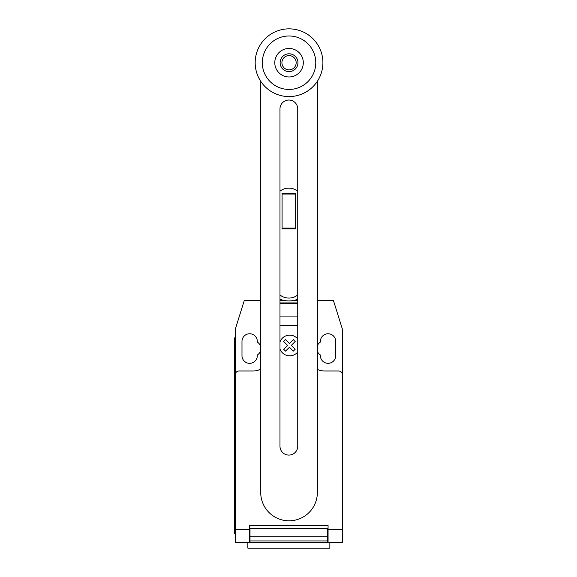 <?xml version="1.0" encoding="UTF-8"?>
<svg xmlns="http://www.w3.org/2000/svg" width="577" height="577" viewBox="0 0 577 577"><rect width="100%" height="100%" fill="white"/><g stroke="black" fill="none" stroke-linecap="round" stroke-linejoin="round"><path stroke-width="0.87" d="M295.626 228.095L295.626 193.295L282.081 193.295L282.081 228.845L295.626 228.845L295.626 228.095L282.081 228.095M295.626 194.038L282.081 194.038M297.739 294.962A14.259 14.259 0 0 1 279.975 294.962M279.975 191.225A14.259 14.259 0 0 1 297.739 191.225M297.739 108.93A8.886 8.886 0 0 0 288.853 100.045A8.886 8.886 0 0 0 279.975 108.93L279.975 446.194A8.886 8.886 0 0 0 288.853 455.08A8.886 8.886 0 0 0 297.739 446.194L297.739 108.93M317.364 81.278L317.364 492.477A28.316 28.316 0 0 1 289.041 520.8A28.316 28.316 0 0 1 260.725 492.477L260.725 81.278M297.956 62.713A8.915 8.915 0 0 1 289.041 71.62A8.915 8.915 0 0 1 280.133 62.713A8.915 8.915 0 0 1 289.041 53.798A8.915 8.915 0 0 1 297.956 62.713M296.174 62.713A7.126 7.126 0 0 1 289.041 69.839A7.126 7.126 0 0 1 281.915 62.713A7.126 7.126 0 0 1 289.041 55.587A7.126 7.126 0 0 1 296.174 62.713M322.904 62.713A33.863 33.863 0 0 1 289.041 96.575A33.863 33.863 0 0 1 255.178 62.713A33.863 33.863 0 0 1 289.041 28.85A33.863 33.863 0 0 1 322.904 62.713M289.041 89.442A26.737 26.737 0 0 1 262.311 62.713A26.737 26.737 0 0 1 289.041 35.976A26.737 26.737 0 0 1 315.778 62.713A26.737 26.737 0 0 1 289.041 89.442M289.041 48.454A14.259 14.259 0 0 0 274.782 62.713A14.259 14.259 0 0 0 289.041 76.972A14.259 14.259 0 0 0 303.3 62.713A14.259 14.259 0 0 0 289.041 48.454M279.975 299.232A24.241 24.241 0 0 0 297.739 299.232M260.725 300.422L260.559 276.679A28.302 28.302 0 0 1 260.725 273.628M297.739 300.422L293.736 300.422M283.978 300.422L279.975 300.422M247.858 542.806L247.858 548.15L329.856 548.15L329.856 542.806M342.32 532.867L342.32 541.471M297.739 303.762L279.975 303.762M279.975 302.918L297.739 302.918L279.975 302.918M297.739 325.327L279.975 325.327M260.559 300.422L244.302 300.422L235.387 328.933L235.387 374.56A3.563 3.563 0 0 1 238.957 370.997L253.209 370.997A16.041 16.041 0 0 0 260.725 369.129M235.387 374.56L235.387 529.498L249.646 529.498L249.646 525.337L328.068 525.337L328.068 542.806L342.32 542.806L342.32 529.498L328.068 529.498M317.364 369.323A16.041 16.041 0 0 0 324.498 370.997L338.757 370.997A3.563 3.563 0 0 1 342.32 374.56L342.32 529.498M327.707 530.328L328.068 530.328M327.707 536.163L327.707 528.546L250.007 528.546L250.007 540.93L327.707 540.93L327.707 536.163L250.007 536.163M249.646 530.328L250.007 530.328M250.007 540.93L250.007 542.806L327.707 542.806L327.707 540.93M235.387 529.498L235.387 542.806L249.646 542.806L249.646 529.498M327.707 542.806L328.068 542.806M234.68 526.765L234.68 344.974L235.387 344.974L235.387 526.765L234.68 526.765L234.68 533.891L235.387 533.891M235.387 337.848L234.68 337.848L234.68 344.974M317.364 300.422L333.412 300.422L342.32 328.933L342.32 374.56M317.364 351.328A7.667 7.667 0 0 0 320.401 355.014L320.401 355.67A7.667 7.667 0 0 0 328.068 363.33A7.667 7.667 0 0 0 335.727 355.67L335.727 341.411A7.667 7.667 0 0 0 328.068 333.751A7.667 7.667 0 0 0 320.401 341.411L320.401 342.067A7.667 7.667 0 0 0 317.364 345.753M260.725 347.015A7.667 7.667 0 0 0 257.313 342.067L257.313 341.411A7.667 7.667 0 0 0 249.646 333.751A7.667 7.667 0 0 0 241.987 341.411L241.987 355.67A7.667 7.667 0 0 0 249.646 363.33A7.667 7.667 0 0 0 257.313 355.67L257.313 355.014A7.667 7.667 0 0 0 260.725 350.066M295.186 349.251L293.304 351.133L289.423 347.253L285.55 351.133L283.668 349.251L287.548 345.371L283.668 341.49L285.55 339.615L289.423 343.495L293.304 339.615L295.186 341.49L291.313 345.371L295.186 349.251M297.739 338.951A10.357 10.357 0 0 0 279.975 341.945M279.975 349.013A10.357 10.357 0 0 0 297.739 352.006M297.739 316.917L279.975 316.917M328.068 528.546L327.707 528.546M327.707 532.109L328.068 532.109M250.007 528.546L249.646 528.546M250.007 532.109L249.646 532.109M249.646 542.091L250.007 542.091M327.707 532.823L328.068 532.823M328.068 542.091L327.707 542.091M249.646 532.823L250.007 532.823"/></g></svg>
